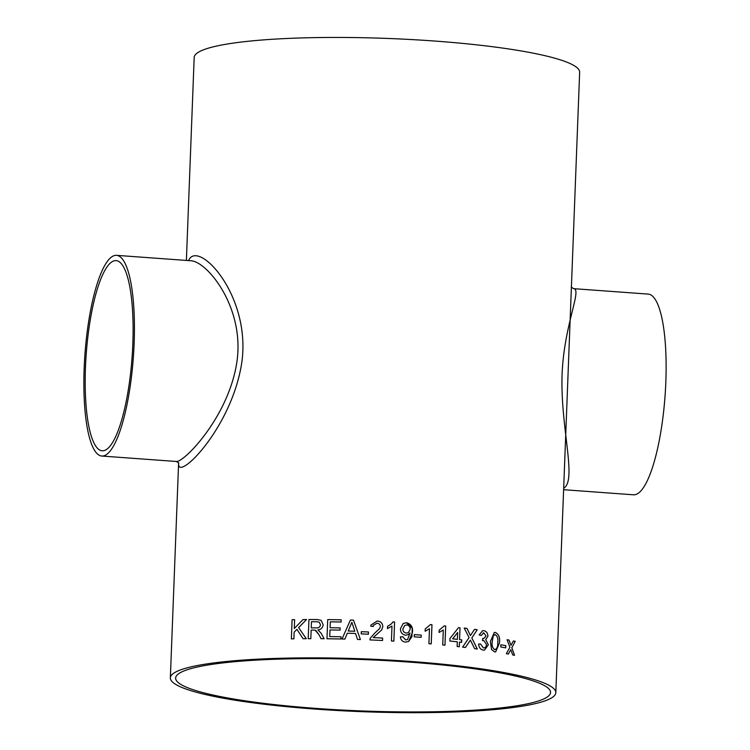 <?xml version="1.0" encoding="UTF-8"?>
<svg xmlns="http://www.w3.org/2000/svg" width="750" height="750" viewBox="0 0 750 750"><rect width="100%" height="100%" fill="white"/><g stroke="black" fill="none" stroke-linecap="round" stroke-linejoin="round"><path stroke-width="1.12" d="M400.387 636.853L402.825 636.769L405.656 639.9L407.569 639.506L410.025 633.019L408.253 634.631L405.609 635.222C402.141 634.519 400.425 632.344 400.472 628.697L403.163 623.513L406.519 622.716L412.256 628.303L411.938 636.619L408.656 641.466L405.45 642.103C402.394 641.728 400.716 639.975 400.397 636.844L402.844 636.759L405.637 639.909L407.55 639.516M186.384 260.438L194.184 57.459A192.872 26.419 2.2 0 1 434.812 41.053A192.872 26.419 2.2 0 1 579.647 72.263L571.322 289.144M410.981 661.472A192.872 26.419 2.2 0 1 555.816 692.681A192.872 26.419 2.2 0 1 362.072 711.675A192.872 26.419 2.2 0 1 170.353 677.869A192.872 26.419 2.2 0 1 410.981 661.472M500.841 644.756A192.872 26.419 2.2 0 1 505.819 645.656L505.734 647.869A192.872 26.419 2.2 0 0 500.756 646.969L500.841 644.756A192.816 26.409 2.2 0 1 505.772 645.666L505.819 645.656M495.384 632.456C498.778 634.172 500.147 637.659 499.5 642.928L495.656 651.909L494.644 651.872L491.503 649.5L490.388 641.428L494.344 632.419L495.338 632.456C498.731 634.172 500.1 637.659 499.453 642.928L495.637 651.909M480.6 644.034L483.337 647.897C485.212 647.991 486.253 646.866 486.459 644.513L483.769 640.528L482.494 640.603L482.784 638.419L483.9 638.494L486.009 635.972L483.816 632.888L481.134 635.466L479.156 634.941L482.672 630.656L483.844 630.666C486.375 631.172 487.734 633.009 487.931 636.178L485.747 639.675L488.362 644.822L484.491 650.109L483.188 650.091C480.45 649.5 478.922 647.475 478.612 644.006L480.6 644.034L483.337 647.897L484.134 647.906M483.731 640.528L482.494 640.603M481.097 635.475L483.778 632.888L483.15 632.878M470.381 640.134L465.459 647.475A192.872 26.419 2.2 0 0 462.609 647.128L469.078 637.566L464.203 628.059A192.872 26.419 2.2 0 1 466.997 628.406L470.428 635.55L474.516 629.363A192.872 26.419 2.2 0 1 477.234 629.738L471.844 637.95L477.3 649.012A192.872 26.419 2.2 0 0 474.628 648.647L470.381 640.134L465.422 647.475M459.478 642.066L459.3 646.734L459.478 642.066A192.872 26.419 2.2 0 1 461.625 642.319L461.719 639.862A192.872 26.419 2.2 0 0 459.572 639.609L459.572 639.609A192.816 26.409 2.2 0 1 461.681 639.872L461.719 639.862M458.503 627.647A192.816 26.409 2.2 0 1 459.994 627.816L460.022 627.816A192.872 26.419 2.2 0 0 458.512 627.638L449.944 638.541L449.841 640.997A192.872 26.419 2.2 0 1 457.312 641.822L457.134 646.491A192.872 26.419 2.2 0 1 459.3 646.734M460.022 627.816L459.572 639.609L459.994 627.816M442.716 644.953L443.287 630.019L439.078 632.447L439.172 630.178L444.253 625.866A192.872 26.419 2.2 0 1 445.706 626.016L444.966 645.188A192.872 26.419 2.2 0 0 442.716 644.953M428.906 643.678L429.478 628.734L425.156 631.2L425.241 628.941L430.472 624.572A192.872 26.419 2.2 0 1 431.972 624.712L431.241 643.875A192.872 26.419 2.2 0 0 428.906 643.678M425.625 631.031L425.156 631.2M414.3 634.603A192.872 26.419 2.2 0 1 421.209 635.138L421.125 637.35A192.872 26.419 2.2 0 0 414.216 636.816L414.3 634.603A192.816 26.409 2.2 0 1 421.191 635.147L421.209 635.138M391.416 640.978L391.988 626.044L387.45 628.622L387.534 626.353L391.416 623.859L393.028 621.863A192.872 26.419 2.2 0 1 394.603 621.956L393.863 641.119A192.872 26.419 2.2 0 0 391.416 640.978M370.247 638.222L374.906 632.953L370.247 638.212L369.919 639.909A192.872 26.419 2.2 0 1 382.547 640.5L382.641 638.044L382.538 640.5M379.725 628.444L374.906 632.953L379.734 628.434L380.363 626.503C380.184 624.487 379.05 623.391 376.959 623.231L373.369 625.369L373.172 626.512L370.697 626.156L370.903 625.125L377.1 621.028C380.663 621.281 382.575 623.137 382.828 626.606L381.684 629.953L373.2 637.594A192.872 26.419 2.2 0 1 382.641 638.044A192.816 26.409 2.2 0 0 373.2 637.603L373.2 637.603M361.209 633.909L361.294 631.706A192.872 26.419 2.2 0 1 368.484 631.978L368.4 634.181A192.872 26.419 2.2 0 0 361.209 633.909L361.294 631.697A192.816 26.409 2.2 0 1 368.484 631.978L368.4 634.181M342.019 639.028L350.4 620.034L342.009 639.019A192.872 26.419 2.2 0 1 344.897 639.084L347.316 633.234A192.872 26.419 2.2 0 1 355.547 633.478L357.516 639.441A192.872 26.419 2.2 0 1 360.413 639.544L354.844 623.953L360.413 639.544M350.4 620.034A192.872 26.419 2.2 0 1 353.475 620.119L354.844 623.972M329.747 636.591A192.872 26.419 2.2 0 1 341.034 636.778L340.95 638.991A192.872 26.419 2.2 0 0 326.981 638.766L327.712 619.594A192.872 26.419 2.2 0 1 341.194 619.809L341.109 622.022A192.872 26.419 2.2 0 0 330.309 621.844L330.084 627.741A192.872 26.419 2.2 0 1 340.144 627.909L340.059 630.122A192.872 26.419 2.2 0 0 330 629.953L329.747 636.591A192.816 26.409 2.2 0 1 341.034 636.788M308.222 638.691L308.953 619.538L308.203 638.7A192.872 26.419 2.2 0 1 310.819 638.691L311.147 630.084A192.872 26.419 2.2 0 1 313.837 630.084L315.141 630.178L318.909 634.65L321.103 638.719A192.872 26.419 2.2 0 1 324.159 638.738L321.253 633.422L317.944 629.85C321.028 629.484 322.762 627.778 323.147 624.722L321.112 620.306L317.025 619.519A192.872 26.419 2.2 0 0 308.934 619.528L308.934 619.528A192.816 26.409 2.2 0 1 317.044 619.528L317.025 619.519M315.881 630.487L318.909 634.65M296.906 629.353L294.15 632.194L293.897 638.831A192.872 26.419 2.2 0 0 291.356 638.878L292.097 619.706A192.872 26.419 2.2 0 1 294.628 619.659L294.291 628.491L303.009 619.566A192.872 26.419 2.2 0 1 306.562 619.538L298.603 627.609L306.3 638.7A192.872 26.419 2.2 0 0 303.103 638.728L296.934 629.363L303.122 638.738M511.078 650.475L510.778 649.65L508.341 654.056A192.872 26.419 2.2 0 0 506.353 653.681L509.916 647.316L507.056 639.703A192.872 26.419 2.2 0 1 509.044 640.087L510.994 645.347L513.384 640.95A192.872 26.419 2.2 0 1 515.25 641.334L511.847 647.691L514.556 655.312A192.872 26.419 2.2 0 0 512.691 654.928L511.078 650.475M555.816 692.681L571.322 289.153M188.588 260.597C197.531 238.641 250.631 294.188 241.988 361.106C232.603 428.175 175.838 483.656 178.688 462.881M409.669 662.128A187.594 25.697 2.2 0 1 550.538 692.475A187.594 25.697 2.2 0 1 362.1 710.953A187.594 25.697 2.2 0 1 175.631 678.075A187.594 25.697 2.2 0 1 409.669 662.128M132.825 343.922A95.334 22.988 94.2 0 1 132.375 353.025A95.334 22.988 94.2 0 1 102.225 450.778A95.334 22.988 94.2 0 1 86.222 354.019A95.334 22.988 94.2 0 1 116.081 260.606A95.334 22.988 94.2 0 1 132.825 343.922M134.138 343.275A100.622 24.262 94.2 0 1 101.841 456.047A100.622 24.262 94.2 0 1 84.169 368.109A100.622 24.262 94.2 0 1 116.466 255.338A100.622 24.262 94.2 0 1 134.138 343.275M101.841 456.047L176.428 461.484C184.059 462.422 229.406 416.081 237.056 360.731C244.388 307.059 207.263 261.647 191.062 260.775L116.466 255.338M563.616 489.703L633.534 494.803A100.622 24.262 94.2 0 0 665.831 382.031A100.622 24.262 94.2 0 0 648.159 294.094L573.572 288.656C582.675 289.059 562.65 327.431 561.956 379.734C561.366 431.316 576.844 480.534 563.672 488.25M508.294 654.066L510.778 649.65M513.375 640.959A192.816 26.409 2.2 0 1 515.194 641.334L511.847 647.691M511.791 647.691L514.509 655.312M507.066 639.722A192.816 26.409 2.2 0 1 508.997 640.087L510.994 645.347M294.291 628.491L303.009 619.566M303.038 619.566A192.816 26.409 2.2 0 1 306.553 619.547M291.384 638.878L292.097 619.706M292.116 619.716A192.816 26.409 2.2 0 1 294.628 619.669M321.112 638.728L318.919 634.659M317.044 619.528L321.122 620.316M311.25 627.881A192.816 26.409 2.2 0 1 316.256 627.881C318.656 628.116 320.072 627.075 320.494 624.769L319.256 622.238L317.044 621.731A192.872 26.419 2.2 0 0 311.466 621.731L311.231 627.872A192.872 26.419 2.2 0 1 316.238 627.881C318.637 628.106 320.053 627.066 320.475 624.759L319.247 622.228M330.094 627.75L330.084 627.741A192.816 26.409 2.2 0 1 340.144 627.919M326.991 638.766L327.712 619.594M327.731 619.603A192.816 26.409 2.2 0 1 341.194 619.819M350.4 620.044A192.816 26.409 2.2 0 1 353.475 620.128M348.216 631.05L348.225 631.059A192.816 26.409 2.2 0 1 354.806 631.247L351.853 622.294L348.216 631.05A192.872 26.419 2.2 0 1 354.806 631.238L351.853 622.294M373.369 625.378L373.163 626.512M370.903 625.134L377.1 621.038C380.653 621.291 382.566 623.147 382.828 626.616L381.684 629.953M387.534 626.362L391.416 623.869M393.019 621.872A192.816 26.409 2.2 0 1 394.594 621.966L393.853 641.119M410.025 633.019L408.244 634.641M403.163 623.513L406.509 622.725C411.122 624.009 413.1 627.225 412.444 632.362L408.647 641.466M406.425 633.066L408.337 632.691L410.166 629.297C410.25 626.841 409.125 625.388 406.809 624.947L404.756 625.416L402.881 628.987C402.919 631.388 404.091 632.747 406.425 633.066L408.347 632.681M404.756 625.416L402.9 628.978C402.928 631.378 404.109 632.737 406.434 633.056M421.191 635.147L421.106 637.35M429.478 628.734L425.128 631.209M430.472 624.581A192.816 26.409 2.2 0 1 431.953 624.712L431.212 643.875M443.287 630.019L439.059 632.456M444.253 625.875A192.816 26.409 2.2 0 1 445.678 626.025L444.947 645.178M461.681 639.872L461.588 642.319M457.669 632.456L452.644 638.841A192.816 26.409 2.2 0 1 457.378 639.366L457.669 632.456L452.672 638.841A192.872 26.419 2.2 0 1 457.406 639.366M474.506 629.372A192.816 26.409 2.2 0 1 477.197 629.738L471.844 637.95M471.806 637.95L477.262 649.022M464.203 628.069A192.816 26.409 2.2 0 1 466.969 628.406L470.428 635.55M483.3 647.897L484.097 647.906M482.747 638.428L483.853 638.503M482.653 630.656L483.806 630.675C486.328 631.172 487.697 633.009 487.894 636.178L485.709 639.675L488.325 644.822L484.472 650.119M478.575 644.016L480.562 644.044M494.325 632.419L495.338 632.456M495.234 634.669L493.284 635.672L492.216 641.719C491.616 645.413 492.441 648.056 494.681 649.659L494.728 649.659C497.025 648.797 498.028 646.453 497.719 642.609C498.319 638.897 497.503 636.244 495.281 634.659L494.784 634.641M494.681 649.659L494.728 649.659C492.488 648.056 491.663 645.403 492.253 641.709L493.284 635.672M495.281 634.659L493.331 635.662M505.772 645.666L505.688 647.859M170.353 677.869L178.613 462.75M573.572 288.656L571.209 287.044M176.428 461.484L178.791 463.097"/></g></svg>
